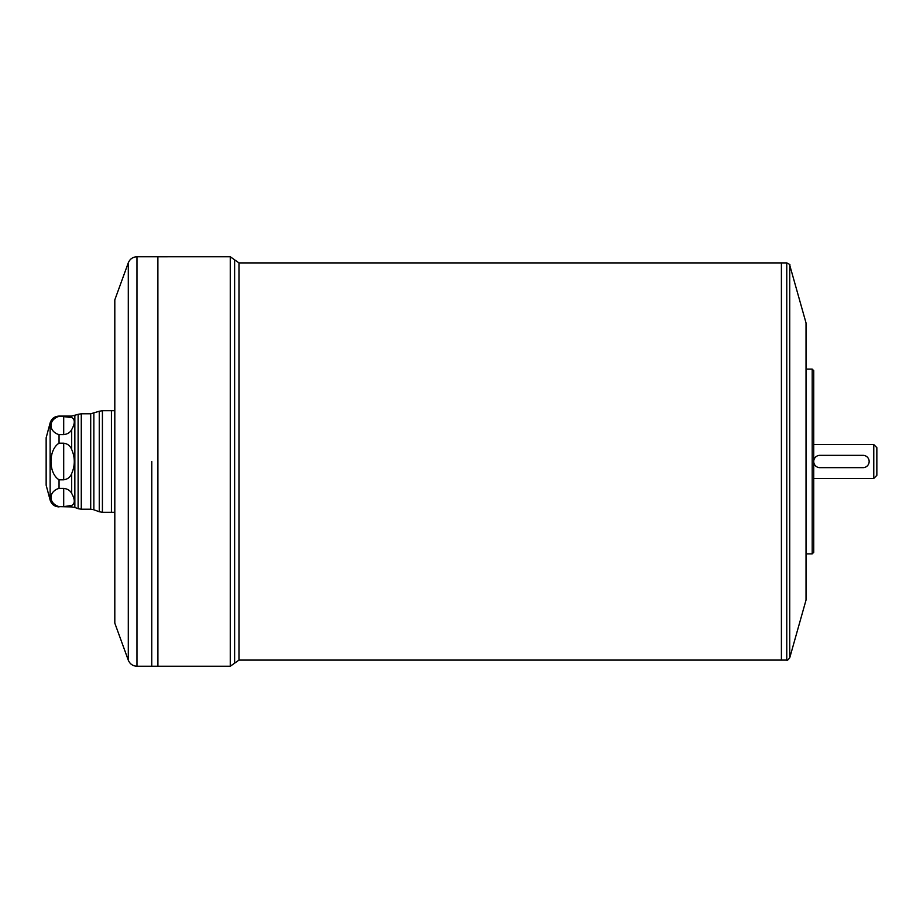 <?xml version="1.0" encoding="UTF-8"?>
<svg xmlns="http://www.w3.org/2000/svg" width="923" height="923" viewBox="0 0 923 923"><rect width="100%" height="100%" fill="white"/><g stroke="black" fill="none" stroke-linecap="round" stroke-linejoin="round"><path stroke-width="1.38" d="M873.769 444.563L876.85 447.643L876.85 475.357L873.769 478.437L873.769 444.563L813.728 444.563M63.699 479.798L63.699 443.202L59.049 443.202C48.296 449.766 48.296 473.222 59.049 479.798L63.699 479.798C67.598 479.279 70.252 477.179 71.682 473.522C75.155 465.538 75.155 457.531 71.682 449.478L71.682 429.587C75.155 423.369 75.155 419.365 71.682 417.565L71.682 416.088L59.049 416.088L71.682 417.565M59.049 506.646L63.699 506.646L63.699 488.348L59.049 488.348C48.296 491.636 48.296 503.358 59.049 506.646L71.682 506.912L71.682 505.435C75.155 503.67 75.155 499.666 71.682 493.413L71.682 473.522M63.699 488.348C67.598 488.902 70.252 490.586 71.682 493.413M63.699 506.646L71.682 505.435M71.682 429.587C70.252 432.414 67.598 434.098 63.699 434.652L59.049 434.652C48.296 431.364 48.296 419.642 59.049 416.354M63.699 443.202C67.598 443.721 70.252 445.821 71.682 449.478M114.81 461.5L114.81 299.86L128.297 262.824L128.297 660.176L114.81 623.14L114.81 461.5M238.976 262.905L238.976 660.095L781.4 660.095L781.4 262.905L238.976 262.905L230.265 256.756L230.265 666.244L157.914 666.244L157.891 256.756L136.973 256.756L136.973 666.244C132.82 666.037 129.924 664.018 128.297 660.176M781.435 461.5L781.435 262.905L786.765 262.905L786.765 660.095L781.435 660.095L781.435 461.5M806.033 461.5L806.033 322.946L789.73 265.155L789.73 657.845L806.033 600.054L806.033 461.5M812.194 553.869L813.728 552.323L813.728 370.677L812.194 369.131L812.194 553.869L806.033 553.869M151.753 461.5L151.753 666.244L151.787 461.5M136.973 666.244L157.891 666.244L157.891 256.779L230.265 256.756M114.81 512.3L111.452 512.3L111.429 410.7L102.418 410.7L102.418 512.3L111.429 512.3L111.452 410.7L114.81 410.7M50.13 500.07L46.15 485.21L46.15 437.79L50.13 422.93L50.13 500.07C51.561 504.362 54.538 506.646 59.049 506.912M819.889 455.339L862.993 455.339A6.161 6.161 0 0 1 869.154 461.5A6.161 6.161 0 0 1 862.993 467.661L819.889 467.661A6.161 6.161 0 0 1 813.728 461.5A6.161 6.161 0 0 1 819.889 455.339M59.049 479.798L59.049 488.348M63.699 434.652L63.699 416.354M59.049 434.652L59.049 443.202M74.844 415.523L74.844 507.477L78.12 508.665L78.12 414.335L71.682 416.088M93.858 413.216L93.858 509.784L99.257 511.746L99.257 411.254L90.708 413.781L81.282 413.781L81.282 509.219L90.708 509.219L90.708 413.781M238.976 660.095L234.627 663.175L234.627 259.825M873.769 478.437L813.728 478.437M59.049 416.088C54.538 416.354 51.561 418.638 50.13 422.93M71.682 506.912L74.844 507.477M812.194 369.131L806.033 369.131M102.418 410.7L99.257 411.254M99.257 511.746L102.418 512.3M90.708 509.219L93.858 509.784M81.282 413.781L78.12 414.335M78.12 508.665L81.282 509.219M136.973 256.756C132.82 256.963 129.924 258.982 128.297 262.824M234.627 663.175L230.265 666.244M789.73 265.155C790.503 264.924 789.511 264.174 786.765 262.905M786.765 660.095C786.973 660.764 787.965 660.014 789.73 657.845"/></g></svg>
